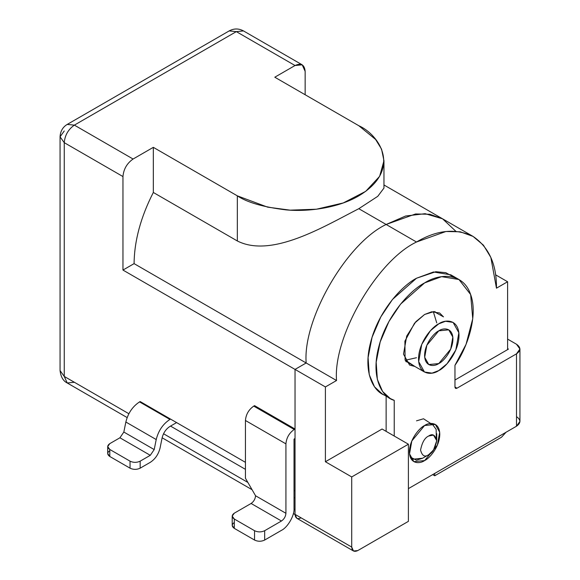 <?xml version="1.0" encoding="UTF-8"?>
<svg xmlns="http://www.w3.org/2000/svg" width="580" height="580" viewBox="0 0 580 580"><rect width="100%" height="100%" fill="white"/><g stroke="black" fill="none" stroke-linecap="round" stroke-linejoin="round"><path stroke-width="0.87" d="M383.96 188.072L377.776 196.315L358.802 208.698L386.135 224.475L415.57 213.969L429.889 214.267L442.678 218.877L429.889 214.267L415.57 213.969L386.135 224.475L358.802 208.698C323.582 226.744 271.578 258.368 237.336 240.968L153.323 192.466C140.737 217.116 134.328 240.838 134.089 263.632L306.168 362.978C302.593 319.363 346.572 243.194 386.135 224.475C346.572 243.194 302.593 319.363 306.168 362.978L295.031 369.409L295.031 429.019L295.031 369.409L122.96 270.062L122.96 176.559L64.249 142.666L64.249 376.427L128.854 413.721L64.249 376.427L64.249 142.666L122.96 176.559L122.96 270.062L295.031 369.409L306.168 362.978L134.089 263.632L122.96 270.062L134.089 263.632C134.328 240.838 140.737 217.116 153.323 192.466L153.323 147.334L237.336 195.844C247.08 202.405 263.276 207.082 285.925 209.866C308.285 212.019 338.43 207.887 358.802 195.844C402.926 169.411 379.008 134.56 358.802 125.715L274.789 77.212L295.031 65.518L236.328 31.624L74.37 125.128L133.081 159.029L153.323 147.334L133.081 159.029C126.976 163.292 123.598 169.135 122.96 176.559C123.598 169.135 126.976 163.292 133.081 159.029L74.37 125.128L236.328 31.624L295.031 65.518L274.789 77.212L358.802 125.715L375.572 139.41L381.567 149.154L383.96 160.776L379.625 176.334L365.697 191.349L343.273 202.942L316.441 209.22L290.116 210.156L267.626 207.147L237.336 195.844L153.323 147.334L153.323 192.466L237.336 240.968L237.336 195.844L237.336 240.968C271.578 258.368 323.582 226.744 358.802 208.698L377.761 196.323L383.96 188.079L383.96 160.776M295.031 497.981L295.031 509.668L295.031 497.981L294.024 497.393L295.031 497.981M455.786 231.239L442.569 218.812L425.147 213.686L405.601 216.014L386.135 224.475L416.498 242.012L445.933 231.5L460.259 231.797L473.041 236.408L483.43 245.173L490.847 257.433L496.465 288.18C496.741 264.451 488.933 247.196 473.041 236.408C455.757 228.042 436.907 229.912 416.498 242.012C376.935 260.724 332.956 336.893 336.538 380.516L325.402 386.94L325.402 461.745L382.082 429.019L408.4 444.215L408.4 521.355L357.787 550.572L408.4 521.355L408.4 444.215L382.082 429.019L325.402 461.745L351.719 476.941L408.4 444.215L351.719 476.941L351.719 547.071C352.103 551.072 354.126 552.24 357.787 550.572L353.495 551L351.719 547.071L295.031 514.344L295.031 369.409L306.168 362.978C302.593 319.363 346.572 243.194 386.135 224.475L405.601 216.014L425.147 213.686L442.569 218.812L455.786 231.239M305.152 71.369L305.152 94.743L305.152 71.369C304.514 64.692 301.136 62.742 295.031 65.518L302.195 64.815L305.152 71.369M232.203 516.098L232.203 525.444L234.298 528.365L234.298 519.02L232.203 516.098L234.298 513.169L251.104 503.469L281.467 521.007L251.104 503.469C253.786 501.591 255.273 499.025 255.555 495.755L285.925 513.293L255.555 495.755L245.434 478.224L245.434 420.486L285.925 443.86L245.434 420.486C245.963 414.403 248.733 409.611 253.736 406.109L294.227 429.483L253.736 406.109L254.548 405.645L295.031 429.019L254.548 405.645L253.736 406.109C248.733 409.611 245.963 414.403 245.434 420.486L245.434 478.224L255.555 495.755C255.273 499.025 253.786 501.591 251.104 503.469L234.298 513.169C231.572 515.12 231.572 517.07 234.298 519.02L254.548 530.707C257.919 532.28 261.29 532.28 264.668 530.707L264.668 540.053L281.467 530.352C287.68 527.416 294.582 515.461 294.024 508.616L294.024 439.19L295.031 438.371L295.031 490.963L295.031 438.371L294.024 439.19L294.024 508.616C294.582 515.461 287.68 527.416 281.467 530.352L264.668 540.053C261.29 541.633 257.919 541.633 254.548 540.053L254.548 530.707L234.298 519.02L234.298 528.365L254.548 540.053L234.298 528.365C231.572 526.423 231.572 524.472 234.298 522.522M163.531 433.746L247.863 482.437L163.531 433.746M294.017 509.08L295.031 509.668L294.017 509.08M245.434 469.343L170.534 426.097L245.434 469.343M107.699 446.549L107.699 453.567L109.801 456.489L109.801 449.471L107.699 446.549L109.801 443.627C107.068 445.578 107.068 447.528 109.801 449.471L130.043 461.165C133.415 462.738 136.793 462.738 140.164 461.165L150.285 455.314L119.922 437.784L150.285 455.314L154.2 449.572L123.837 432.042L154.2 449.572L156.216 439.553L125.853 422.022L156.216 439.553C158.427 430.672 162.994 423.965 169.925 419.434L139.555 401.904C132.624 406.435 128.057 413.141 125.853 422.022L123.837 432.042L119.922 437.784L109.801 443.627L119.922 437.784L123.837 432.042L125.853 422.022C128.057 413.141 132.624 406.435 139.555 401.904L140.164 401.556L245.434 462.333L140.164 401.556L139.555 401.904L169.925 419.434L170.534 419.086L169.925 419.434C162.994 423.965 158.427 430.672 156.216 439.553L154.2 449.572L150.285 455.314L140.164 461.165L140.164 468.176L150.285 462.333C155.237 459.092 158.5 454.307 160.08 447.963L162.096 437.943C163.35 432.868 165.96 429.04 169.925 426.445L176.603 422.588L169.925 426.445C165.96 429.04 163.35 432.868 162.096 437.943L160.08 447.963C158.5 454.307 155.237 459.092 150.285 462.333L140.164 468.176C136.793 469.749 133.415 469.749 130.043 468.176L130.043 461.165L109.801 449.471L109.801 456.489L130.043 468.176L109.801 456.489C107.068 454.539 107.068 452.588 109.801 450.646M294.024 490.383L295.031 490.963L294.024 490.383M64.249 130.971L60.059 136.815L64.249 142.666C64.895 135.242 68.266 129.398 74.37 125.128C68.266 129.398 64.895 135.242 64.249 142.666L60.059 136.815C60.378 131.225 62.763 127.093 67.215 124.424L74.37 125.128L67.215 124.424L229.165 30.921L236.328 31.624L229.165 30.921C233.936 28.34 238.713 28.34 243.484 30.921L236.328 31.624L243.484 30.921L302.195 64.815M60.059 136.815L60.059 370.584L64.249 376.427L60.059 370.584C60.798 376.862 63.184 380.995 67.215 382.974L64.249 376.427L67.215 382.974L127.136 417.571M74.37 382.271L67.215 382.974M301.107 517.846C297.446 519.52 295.423 518.346 295.031 514.344L296.815 518.274L353.495 551M405.202 360.267L416.498 357.722L405.202 360.267M434.717 473.432L434.717 475.774L501.526 437.204L506.05 432.252L501.526 437.204L434.717 475.774L432.695 474.599L434.717 475.774L434.717 473.432M507.601 349.624L507.601 281.75L496.465 288.18L507.601 281.75L507.601 349.624M433.296 311.605L436.74 322.893M495.552 274.797L507.601 281.75L495.552 274.797M416.498 242.012L386.135 224.475C346.572 243.194 302.593 319.363 306.168 362.978L336.538 380.516C332.956 336.893 376.935 260.724 416.498 242.012M325.402 386.94L336.538 380.516L306.168 362.978L295.031 369.409L325.402 386.94L295.031 369.409L295.031 514.344L351.719 547.071L351.719 476.941L325.402 461.745L325.402 386.94M422.574 458.236L412.554 459.229L410.256 457.076L416.498 460.165L422.574 458.236L428.649 454.735C432.477 453.052 435.174 448.376 436.74 440.706C435.174 434.848 432.477 433.289 428.649 436.029C424.821 437.712 422.117 442.388 420.551 450.058C422.117 455.916 424.821 457.475 428.649 454.735C424.821 457.475 422.117 455.916 420.551 450.058C422.117 442.388 424.821 437.712 428.649 436.029L433.507 435.094L436.74 440.706L433.507 450.058L428.649 454.735L422.574 458.236L428.649 454.735M429.577 423.61L432.593 424.524L436.16 429.381L436.312 437.943M438.77 370.576L432.02 373.136L424.451 371.998L418.673 361.63L421.725 344.433L430.454 330.687L438.77 323.829L445.512 321.269L453.082 322.407L458.867 332.775L455.815 349.972L447.078 363.718L438.77 370.576C444.686 368.097 458.736 352.974 459.012 335.515C458.736 318.369 444.686 319.471 438.77 323.829C432.847 326.308 418.796 341.431 418.521 358.889C418.796 376.036 432.847 374.934 438.77 370.576M438.77 330.839C442.91 327.787 452.748 327.019 452.936 339.017C452.748 351.241 442.91 361.833 438.77 363.566C434.623 366.618 424.792 367.387 424.596 355.38C424.792 343.164 434.623 332.572 438.77 330.839L426.837 345.26L424.698 357.302L428.75 364.559L438.77 363.566L450.696 349.138L452.835 337.103L448.789 329.846L438.77 330.839M516.505 416.628C520.985 419.826 520.985 423.023 516.505 426.213L408.4 488.628L516.505 426.213L516.505 353.829C520.985 350.639 520.985 347.442 516.505 344.244L507.601 339.104L516.505 344.244L519.941 349.037L516.505 353.829L456.989 388.194L516.505 353.829L516.505 426.213L519.941 421.421L519.941 349.037M507.601 348.457L508.406 349.153L454.966 380.009L508.406 349.153L507.601 348.457M454.966 387.027L456.989 388.194C455.764 388.752 455.09 388.361 454.966 387.027L454.966 365.284C466.98 348.507 478.688 315.404 470.438 293.973C462.702 272.042 439.299 273.441 424.596 282.917C409.893 290.421 386.49 316.042 378.754 346.905C370.504 377.863 382.213 397.445 394.233 400.345L394.233 436.029L394.233 400.345L390.238 398.525L382.619 391.507L377.348 379.378L376.181 362.254L380.183 341.924L388.919 321.545L400.591 304.108L424.596 282.917L441.59 276.653L458.954 279.517L470.641 294.531L472.743 318.746L466.052 344.353L454.966 365.284L454.966 387.027L455.554 388.332L456.989 388.194L454.966 387.027M424.596 425.51C429.04 422.247 439.575 421.421 439.778 434.282C439.575 447.376 429.04 458.715 424.596 460.578C420.159 463.848 409.618 464.667 409.415 451.813C409.618 438.712 420.159 427.373 424.596 425.51L411.814 440.967L409.524 453.864L413.859 461.644L424.596 460.578L437.378 445.121L439.669 432.223L435.334 424.451L424.596 425.51M424.596 314.476L434.014 311.576L443.497 316.876L439.625 312.99L431.679 311.786L424.596 314.476L415.867 321.675L406.696 336.11L403.499 354.17L409.567 365.052L414.867 366.458L405.094 360.042L404.898 341.171L414.526 323.219L424.596 314.476M386.135 431.353L386.135 396.154L386.135 431.353M386.135 395.676C374.114 392.769 362.406 373.186 370.656 342.236C378.392 311.366 401.795 285.744 416.498 278.24L435.79 271.715L445.774 272.665L454.662 277.595M406.072 361.753L406.768 361.782L406.072 361.753M435.399 312.2L435.022 311.612L435.399 312.2M430.375 423.24L423.523 418.774L416.498 420.841M458.954 279.517L450.856 274.84L433.492 271.976L416.498 278.24L392.493 299.432L380.821 316.868L372.084 337.248L368.082 357.577L369.25 374.709L374.521 386.831L382.14 393.849L390.238 398.525M294.227 429.483L295.031 429.019L294.227 429.483C289.217 432.985 286.455 437.777 285.925 443.86C286.455 437.777 289.217 432.985 294.227 429.483M285.925 513.293L285.925 443.86L285.925 513.293C285.643 516.555 284.156 519.129 281.467 521.007C284.156 519.129 285.643 516.555 285.925 513.293M264.668 530.707L281.467 521.007L264.668 530.707C261.29 532.28 257.919 532.28 254.548 530.707L254.548 540.053C257.919 541.633 261.29 541.633 264.668 540.053L264.668 530.707M140.164 461.165C136.793 462.738 133.415 462.738 130.043 461.165L130.043 468.176C133.415 469.749 136.793 469.749 140.164 468.176L140.164 461.165M383.96 184.976L473.041 236.408M162.125 437.777L252.061 489.694M293.379 513.554L295.039 514.511M412.554 459.229L410.72 458.178M432.593 424.524L430.766 423.465M436.74 440.706L436.74 433.695M424.451 371.998L405.703 361.166"/></g></svg>
